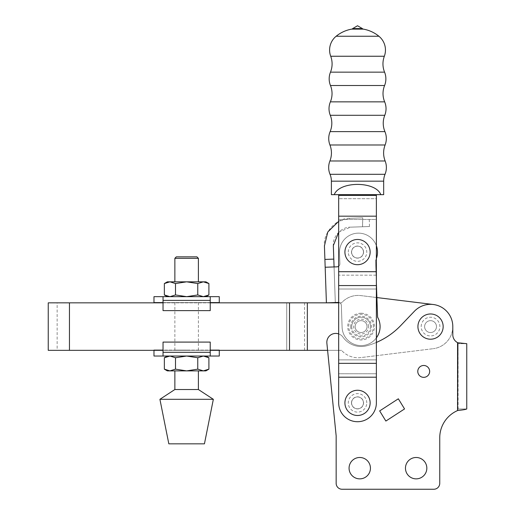 <?xml version="1.0" encoding="UTF-8"?>
<svg xmlns="http://www.w3.org/2000/svg" width="515" height="515" viewBox="0 0 515 515"><rect width="100%" height="100%" fill="white"/><g stroke="black" fill="none" stroke-linecap="round" stroke-linejoin="round"><path stroke-width="0.39" stroke-dasharray="2.58 1.93" d="M424.611 326.594A5.935 5.935 0 0 1 430.546 320.658A5.935 5.935 0 0 1 436.482 326.594A5.935 5.935 0 0 0 430.546 320.658A5.935 5.935 0 0 0 424.611 326.594A5.935 5.935 0 0 0 430.546 332.529A5.935 5.935 0 0 0 436.482 326.594A5.935 5.935 0 0 1 430.546 332.529A5.935 5.935 0 0 1 424.611 326.594A5.935 5.935 0 0 1 430.546 320.658A5.935 5.935 0 0 1 436.482 326.594A5.935 5.935 0 0 1 430.546 332.529A5.935 5.935 0 0 1 424.611 326.594A5.935 5.935 0 0 1 430.546 320.658A5.935 5.935 0 0 1 436.482 326.594A5.935 5.935 0 0 0 430.546 320.658A5.935 5.935 0 0 0 424.611 326.594A5.935 5.935 0 0 0 430.546 332.529A5.935 5.935 0 0 0 436.482 326.594A5.935 5.935 0 0 1 430.546 332.529A5.935 5.935 0 0 1 424.611 326.594A5.935 5.935 0 0 1 430.546 320.658A5.935 5.935 0 0 1 436.482 326.594A5.935 5.935 0 0 1 430.546 332.529A5.935 5.935 0 0 1 424.611 326.594M405.466 468.174A10.686 10.686 0 0 0 416.152 478.86A10.686 10.686 0 0 0 426.832 468.174A10.686 10.686 0 0 1 416.152 478.86A10.686 10.686 0 0 1 405.466 468.174A10.686 10.686 0 0 1 416.152 457.487A10.686 10.686 0 0 1 426.832 468.174A10.686 10.686 0 0 1 416.152 478.86A10.686 10.686 0 0 1 405.466 468.174A10.686 10.686 0 0 1 416.152 457.487A10.686 10.686 0 0 1 426.832 468.174A10.686 10.686 0 0 0 416.152 457.487A10.686 10.686 0 0 0 405.466 468.174M351.591 402.878A5.935 5.935 0 0 0 357.526 408.813A5.935 5.935 0 0 0 363.461 402.878A5.935 5.935 0 0 1 357.526 408.813A5.935 5.935 0 0 1 351.591 402.878A5.935 5.935 0 0 0 357.526 408.813A5.935 5.935 0 0 0 363.461 402.878A5.935 5.935 0 0 1 357.526 408.813A5.935 5.935 0 0 1 351.591 402.878A5.935 5.935 0 0 1 357.526 396.936A5.935 5.935 0 0 1 363.461 402.878A5.935 5.935 0 0 0 357.526 396.936A5.935 5.935 0 0 0 351.591 402.878A5.935 5.935 0 0 1 357.526 396.936A5.935 5.935 0 0 1 363.461 402.878A5.935 5.935 0 0 0 357.526 396.936A5.935 5.935 0 0 0 351.591 402.878A5.935 5.935 0 0 1 357.526 396.936A5.935 5.935 0 0 1 363.461 402.878A5.935 5.935 0 0 0 357.526 396.936A5.935 5.935 0 0 0 351.591 402.878A5.935 5.935 0 0 0 357.526 408.813A5.935 5.935 0 0 0 363.461 402.878A5.935 5.935 0 0 1 357.526 408.813A5.935 5.935 0 0 1 351.591 402.878M417.781 371.412A5.935 5.935 0 0 0 423.716 377.347A5.935 5.935 0 0 0 429.652 371.412A5.935 5.935 0 0 1 423.716 377.347A5.935 5.935 0 0 1 417.781 371.412A5.935 5.935 0 0 1 423.716 365.476A5.935 5.935 0 0 1 429.652 371.412A5.935 5.935 0 0 1 423.716 377.347A5.935 5.935 0 0 1 417.781 371.412A5.935 5.935 0 0 1 423.716 365.476A5.935 5.935 0 0 1 429.652 371.412A5.935 5.935 0 0 0 423.716 365.476A5.935 5.935 0 0 0 417.781 371.412M370.44 468.174A10.686 10.686 0 0 1 359.753 478.86A10.686 10.686 0 0 1 349.067 468.174A10.686 10.686 0 0 0 359.753 478.86A10.686 10.686 0 0 0 370.44 468.174A10.686 10.686 0 0 1 359.753 478.86A10.686 10.686 0 0 1 349.067 468.174A10.686 10.686 0 0 1 359.753 457.487A10.686 10.686 0 0 1 370.44 468.174A10.686 10.686 0 0 0 359.753 457.487A10.686 10.686 0 0 0 349.067 468.174A10.686 10.686 0 0 1 359.753 457.487A10.686 10.686 0 0 1 370.44 468.174M421.193 326.594A9.347 9.347 0 0 1 430.546 317.24A9.347 9.347 0 0 1 439.894 326.594A9.347 9.347 0 0 1 430.546 335.941A9.347 9.347 0 0 1 421.193 326.594M376.375 342.436A74.205 74.205 0 0 1 367.131 345.694A22.261 22.261 0 0 1 342.996 337.164A8.903 8.903 0 0 0 326.877 343.209L336.153 435.825L336.153 483.315A5.935 5.935 0 0 0 342.095 489.25L433.81 489.25A5.935 5.935 0 0 0 439.746 483.315L439.746 437.776A29.683 29.683 0 0 1 457.558 410.571A29.683 29.683 0 0 0 439.746 437.776L439.746 483.315A5.935 5.935 0 0 1 433.81 489.25L342.095 489.25A5.935 5.935 0 0 1 336.153 483.315L336.153 435.825L326.877 343.209A8.903 8.903 0 0 1 342.996 337.164A22.261 22.261 0 0 0 367.131 345.694A74.205 74.205 0 0 0 400.767 325.519L414.459 311.208A22.261 22.261 0 0 1 452.807 326.594L452.807 334.756A8.903 8.903 0 0 0 457.558 342.63A8.903 8.903 0 0 1 452.807 334.756L452.807 326.594A22.261 22.261 0 0 0 414.459 311.208L400.767 325.519A74.205 74.205 0 0 1 367.131 345.694A22.261 22.261 0 0 1 342.996 337.164A8.903 8.903 0 0 0 338.677 333.92M48.243 350.335L341.529 350.335L327.591 350.335L326.877 343.209A8.903 8.903 0 0 1 342.996 337.164A22.261 22.261 0 0 0 367.131 345.694A74.205 74.205 0 0 0 400.767 325.519L414.459 311.208A22.261 22.261 0 0 1 452.807 326.594L452.807 334.756A8.903 8.903 0 0 0 457.796 342.752L458.08 343.66L457.796 342.752L466.397 343.66L458.08 343.66L466.397 343.66M380.862 410.152L379.652 410.899M397.052 399.659L380.913 410.12M458.093 408.962L466.757 408.962L458.093 408.962L457.796 410.468L458.093 343.66L458.093 408.962L466.719 408.962L458.093 408.962M439.746 437.776A29.683 29.683 0 0 1 457.796 410.468C462.863 409.972 465.837 409.47 466.719 408.962M342.095 489.25A5.935 5.935 0 0 1 336.153 483.315M439.746 483.315A5.935 5.935 0 0 1 433.81 489.25M363.461 252.093A5.935 5.935 0 0 1 357.526 258.028A5.935 5.935 0 0 1 351.591 252.093A5.935 5.935 0 0 0 357.526 258.028A5.935 5.935 0 0 0 363.461 252.093A5.935 5.935 0 0 1 357.526 258.028A5.935 5.935 0 0 1 351.591 252.093A5.935 5.935 0 0 0 357.526 258.028A5.935 5.935 0 0 0 363.461 252.093A5.935 5.935 0 0 0 357.526 246.151A5.935 5.935 0 0 0 351.591 252.093A5.935 5.935 0 0 1 357.526 246.151A5.935 5.935 0 0 1 363.461 252.093A5.935 5.935 0 0 0 357.526 246.151A5.935 5.935 0 0 0 351.591 252.093A5.935 5.935 0 0 1 357.526 246.151A5.935 5.935 0 0 1 363.461 252.093A5.935 5.935 0 0 0 357.526 246.151A5.935 5.935 0 0 0 351.591 252.093A5.935 5.935 0 0 1 357.526 246.151A5.935 5.935 0 0 1 363.461 252.093A5.935 5.935 0 0 1 357.526 258.028A5.935 5.935 0 0 1 351.591 252.093A5.935 5.935 0 0 0 357.526 258.028A5.935 5.935 0 0 0 363.461 252.093M367.028 326.594A5.935 5.935 0 0 0 361.086 320.658A5.935 5.935 0 0 0 355.15 326.594A5.935 5.935 0 0 1 361.086 320.658A5.935 5.935 0 0 1 367.028 326.594A5.935 5.935 0 0 1 361.086 332.529A5.935 5.935 0 0 1 355.15 326.594A5.935 5.935 0 0 0 361.086 332.529A5.935 5.935 0 0 0 367.028 326.594A5.935 5.935 0 0 0 361.086 320.658A5.935 5.935 0 0 0 355.15 326.594A5.935 5.935 0 0 1 361.086 320.658A5.935 5.935 0 0 1 367.028 326.594A5.935 5.935 0 0 1 361.086 332.529A5.935 5.935 0 0 1 355.15 326.594A5.935 5.935 0 0 0 361.086 332.529A5.935 5.935 0 0 0 367.028 326.594M361.086 313.236A13.358 13.358 0 0 0 347.734 326.594A13.358 13.358 0 0 0 361.086 339.952A13.358 13.358 0 0 0 374.444 326.594A13.358 13.358 0 0 0 361.086 313.236M338.677 232.233L350.515 227.167L362.547 226.748C371.527 226.439 371.515 226.439 362.496 226.755L362.74 217.832L362.547 226.748C371.527 226.439 371.515 226.439 362.496 226.755L350.515 227.167C341.683 226.677 332.233 236.803 333.334 245.584L335.304 302.537L334.074 266.944L325.171 267.246L326.407 302.846L338.271 302.434A2.968 2.968 0 0 1 341.342 305.298A2.968 2.968 0 0 0 338.271 302.434A2.968 2.968 0 0 1 341.342 305.298L342.095 327.044A18.997 18.997 0 0 0 361.749 345.578A18.997 18.997 0 0 0 380.076 325.937A18.997 18.997 0 0 1 361.749 345.578A18.997 18.997 0 0 1 342.102 327.25A18.997 18.997 0 0 0 361.749 345.578A18.997 18.997 0 0 0 377.585 317.176A18.997 18.997 0 0 1 380.076 325.937A18.997 18.997 0 0 0 377.585 317.176L376.89 297.567L360.835 295.591A22.261 22.261 0 0 0 341.529 302.846L48.243 302.846M338.677 302.447A2.968 2.968 0 0 1 341.342 305.298L342.095 327.044A18.997 18.997 0 0 0 376.375 337.872M350.702 326.594A10.39 10.39 0 0 0 361.086 336.984A10.39 10.39 0 0 0 371.476 326.594A10.39 10.39 0 0 0 361.086 316.204A10.39 10.39 0 0 0 350.702 326.594M351.739 326.594A9.347 9.347 0 0 0 361.086 335.941A9.347 9.347 0 0 0 370.44 326.594A9.347 9.347 0 0 0 361.086 317.24A9.347 9.347 0 0 0 351.739 326.594A9.347 9.347 0 0 0 361.086 335.941A9.347 9.347 0 0 0 370.44 326.594A9.347 9.347 0 0 0 361.086 317.24A9.347 9.347 0 0 0 351.739 326.594A9.347 9.347 0 0 1 361.086 317.24A9.347 9.347 0 0 1 370.44 326.594M368.508 326.594A7.422 7.422 0 0 0 361.086 319.171A7.422 7.422 0 0 0 353.67 326.594A7.422 7.422 0 0 0 361.086 334.01A7.422 7.422 0 0 0 368.508 326.594M373.407 326.594A12.315 12.315 0 0 0 361.086 314.272A12.315 12.315 0 0 0 348.771 326.594A12.315 12.315 0 0 0 361.086 338.909A12.315 12.315 0 0 0 373.407 326.594M376.375 258.588A18.997 18.997 0 0 1 375.57 260.481L377.585 317.176L375.57 260.481A18.997 18.997 0 0 0 362.47 233.559A18.997 18.997 0 0 0 339.527 252.794A18.997 18.997 0 0 1 362.47 233.559A18.997 18.997 0 0 1 375.57 260.481A18.997 18.997 0 0 0 362.47 233.559A18.997 18.997 0 0 0 339.527 252.794L339.906 263.77A2.968 2.968 0 0 1 337.042 266.841L325.171 267.246L324.431 245.893C322.783 232.722 336.958 217.53 350.206 218.27L362.785 217.832L350.206 218.27L338.677 221.334M376.375 245.681A18.997 18.997 0 0 0 339.527 252.794L339.906 263.77A2.968 2.968 0 0 1 337.042 266.841A2.968 2.968 0 0 0 339.906 263.77L339.527 252.794L339.906 263.77A2.968 2.968 0 0 1 338.677 266.274M334.074 266.944L325.171 267.246M342.095 327.044L341.342 305.298L342.095 327.044A18.997 18.997 0 0 0 342.102 327.25A18.997 18.997 0 0 1 342.095 327.044M338.271 302.434L335.304 302.537L338.271 302.434M333.804 259.116L324.901 259.425M174.862 258.324L198.397 258.324M197.766 294.947L197.766 283.553L186.63 281.834L198.397 281.834L186.63 281.834L175.493 283.553L175.493 294.947L169.924 296.672L205.923 296.672L203.341 296.672L197.766 294.947L186.63 296.672L175.493 294.947M196.917 256.837L176.342 256.837M186.63 302.608L174.862 302.608L186.63 302.608M186.63 350.103L174.862 350.103L186.63 350.103M167.336 370.877L205.923 370.877M174.862 389.52L198.397 389.52M159.914 399.312L213.345 399.312M168.823 443.833L204.442 443.833M203.341 370.877L197.766 369.152L186.63 370.877L175.493 369.152L169.924 370.877M197.766 369.152L197.766 357.758L203.341 356.039L208.91 357.758M197.766 357.758L186.63 356.039L175.493 357.758L175.493 369.152M169.924 356.039L205.923 356.039L167.336 356.039L169.924 356.039L175.493 357.758M153.979 356.039L219.281 356.039M153.979 350.335L163.171 350.103L163.171 356.039L163.036 350.103L210.229 350.103L210.094 356.039L210.094 350.103L219.281 350.335M163.036 350.103L163.036 342.089L163.036 350.103L210.229 350.103L210.229 342.089L163.036 342.089L163.036 356.039M169.924 296.672L186.63 296.672M197.766 283.553L203.341 281.834L208.91 283.553M164.349 283.553L169.924 281.834L175.493 283.553M167.336 281.834L205.923 281.834M219.281 296.672L210.094 296.672L210.229 302.608L163.036 302.608L163.171 296.672L163.171 302.608L153.979 302.608M219.281 302.608L210.094 302.608L210.229 296.672L153.979 296.672M163.036 296.672L163.036 302.608L210.229 302.608L210.229 296.672L210.229 310.622L163.036 310.622L163.036 296.672L163.036 300.393L210.229 300.393L210.229 296.672M163.036 302.608L163.036 300.393M210.229 300.393L210.229 302.608M210.229 310.622L163.036 310.622L210.229 310.622M210.229 342.089L163.036 342.089L210.229 342.089L210.229 350.103L210.229 342.089M210.229 356.039L210.229 350.103M351.481 402.878A6.045 6.045 0 0 1 357.526 396.833A6.045 6.045 0 0 1 363.571 402.878A6.045 6.045 0 0 1 357.526 408.916A6.045 6.045 0 0 1 351.481 402.878M366.77 402.878A9.244 9.244 0 0 0 357.526 393.634A9.244 9.244 0 0 0 348.282 402.878A9.244 9.244 0 0 0 357.526 412.116A9.244 9.244 0 0 0 366.77 402.878M363.365 29.13L351.687 29.13M362.399 28.595L352.659 28.595M378.911 36.243L336.147 36.243M363.571 252.093A6.045 6.045 0 0 0 357.526 246.048A6.045 6.045 0 0 0 351.481 252.093A6.045 6.045 0 0 0 357.526 258.131A6.045 6.045 0 0 0 363.571 252.093M348.282 252.093A9.244 9.244 0 0 1 357.526 242.848A9.244 9.244 0 0 1 366.77 252.093A9.244 9.244 0 0 1 357.526 261.33A9.244 9.244 0 0 1 348.282 252.093M376.375 377.199L376.375 194.664L338.677 194.664L338.677 219.467L376.375 219.467L376.375 198.693L338.677 198.693L376.375 198.693L376.375 194.664L338.677 194.664L376.375 194.664L376.375 402.878A18.849 18.849 0 0 1 357.526 421.721A18.849 18.849 0 0 1 338.677 402.878A18.849 18.849 0 0 0 357.526 421.721A18.849 18.849 0 0 0 376.375 402.878L376.375 377.199L338.677 377.199L338.677 194.664L338.677 377.199M338.677 402.878A18.849 18.849 0 0 0 357.526 421.721A18.849 18.849 0 0 0 376.375 402.878L376.375 373.755L338.677 373.755L338.677 402.878M376.375 275.158L338.677 275.158L338.677 373.755L376.375 373.755L376.375 359.895L338.677 359.895L376.375 359.895L376.375 289.018L338.677 289.018L376.375 289.018L376.375 275.158L338.677 275.158L338.677 219.467L376.375 219.467L376.375 275.158M334.241 194.664C339.366 180.99 375.693 180.99 380.81 194.664L331.39 194.664M383.669 194.664L380.81 194.664M376.375 194.664L338.677 194.664M376.375 195.397L338.677 195.397M376.375 216.178L338.677 216.178M376.375 271.708L338.677 271.708M376.375 285.574L338.677 285.574M376.375 363.339L338.677 363.339M57.146 302.846L69.461 302.846L57.146 302.846L57.146 350.335L69.461 350.335L57.146 350.335M433.263 304.5A22.261 22.261 0 0 1 452.807 326.594A22.261 22.261 0 0 0 433.263 304.5L360.835 295.591A22.261 22.261 0 0 0 341.529 302.846L338.677 302.846M163.036 302.846L210.229 302.846M286.733 302.846L69.461 302.846L304.545 302.846L286.733 302.846L286.733 350.335L304.545 350.335L69.461 350.335L286.733 350.335L286.733 302.846M210.229 350.335L163.036 350.335M452.807 326.594A22.261 22.261 0 0 1 433.263 348.687A22.261 22.261 0 0 0 452.807 326.594M360.835 357.59A22.261 22.261 0 0 1 341.529 350.335A22.261 22.261 0 0 0 360.835 357.59L433.263 348.687L360.835 357.59M289.514 350.335L289.514 302.846M307.326 350.335L307.326 302.846M304.545 350.335L304.545 302.846M457.558 410.571L457.558 342.63M457.796 410.468L457.796 342.752L457.796 410.468M210.229 352.318L163.036 352.318M384.338 56.244L330.714 56.244M384.583 85.522L330.469 85.522M384.769 115.296L330.289 115.296M385.111 144.985L329.941 144.985M383.669 181.171L331.39 181.171M385.027 174.302L330.025 174.302M385.143 160.983L329.909 160.983M384.924 131.621L330.128 131.621M384.666 101.854L330.385 101.854M384.57 72.158L330.482 72.158M69.461 350.335L69.461 302.846M369.5 226.51L369.191 217.607M198.397 302.608L198.397 350.103M174.862 302.608L174.862 350.103"/><path stroke-width="0.77" d="M405.466 468.174A10.686 10.686 0 0 0 416.152 478.86A10.686 10.686 0 0 0 426.832 468.174A10.686 10.686 0 0 0 416.152 457.487A10.686 10.686 0 0 0 405.466 468.174M417.781 371.412A5.935 5.935 0 0 0 423.716 377.347A5.935 5.935 0 0 0 429.652 371.412A5.935 5.935 0 0 0 423.716 365.476A5.935 5.935 0 0 0 417.781 371.412M349.067 468.174A10.686 10.686 0 0 0 359.753 478.86A10.686 10.686 0 0 0 370.44 468.174A10.686 10.686 0 0 0 359.753 457.487A10.686 10.686 0 0 0 349.067 468.174M430.546 313.976A12.618 12.618 0 0 0 417.929 326.594A12.618 12.618 0 0 0 430.546 339.205A12.618 12.618 0 0 0 443.158 326.594A12.618 12.618 0 0 0 430.546 313.976M380.862 410.152L379.652 410.899L385.87 421.051L404.552 408.942L398.333 398.797L397.052 399.659M338.677 333.92A8.903 8.903 0 0 0 326.877 343.209L336.153 435.825L336.153 483.315A5.935 5.935 0 0 0 342.095 489.25L433.81 489.25A5.935 5.935 0 0 0 439.746 483.315L439.746 437.776A29.683 29.683 0 0 1 457.558 410.571L457.558 342.63A8.903 8.903 0 0 1 452.807 334.756L452.807 326.594A22.261 22.261 0 0 0 414.459 311.208L400.767 325.519A74.205 74.205 0 0 1 376.375 342.436M457.558 342.63A8.903 8.903 0 0 0 457.796 342.752L466.397 343.66M466.719 408.962L466.719 408.962C465.85 409.47 462.876 409.972 457.796 410.468L457.558 410.571A29.683 29.683 0 0 1 457.796 410.468L457.558 410.571M439.746 437.776L439.746 483.315M433.81 489.25L342.095 489.25M336.153 483.315L336.153 435.825L327.591 350.335L210.229 350.335M380.913 410.12L398.333 398.797M404.552 408.942L385.87 421.051M466.757 408.962L466.757 343.66L466.757 408.962M376.375 337.872A18.997 18.997 0 0 0 377.585 317.176L376.375 283.057L376.89 297.567L433.263 304.5M376.375 258.588A18.997 18.997 0 0 0 376.375 245.681M338.677 266.274A2.968 2.968 0 0 1 337.042 266.841L325.171 267.246L326.407 302.846L338.271 302.434A2.968 2.968 0 0 1 338.677 302.447M338.677 232.233L333.334 245.584L333.804 259.116L324.901 259.425L325.171 267.246M334.074 266.944L333.804 259.116M324.901 259.425L324.431 245.893L327.778 231.995L338.677 221.334M174.862 258.324L176.342 256.837L196.917 256.837L198.397 258.324L174.862 258.324L174.862 281.834M205.923 296.672L208.91 294.947L203.341 296.672L208.91 294.947L208.91 283.553L203.341 281.834L197.766 283.553L197.766 294.947L203.341 296.672L186.63 296.672L197.766 294.947M198.397 389.52L174.862 389.52L159.914 399.312L213.345 399.312L198.397 389.52L198.397 370.877M213.345 399.312L204.442 443.833L168.823 443.833L159.914 399.312M205.923 356.039L208.91 357.758L208.91 369.152L205.923 370.877L203.341 370.877L208.91 369.152L203.341 370.877L167.336 370.877L164.349 369.152L169.924 370.877L164.349 369.152L164.349 357.758L169.924 356.039L164.349 357.758L167.336 356.039M169.924 370.877L175.493 369.152L186.63 370.877L197.766 369.152L203.341 370.877M208.91 357.758L203.341 356.039L197.766 357.758L197.766 369.152M175.493 369.152L175.493 357.758L169.924 356.039M197.766 357.758L186.63 356.039L175.493 357.758M219.281 350.335L219.281 356.039L153.979 356.039L153.979 350.335M169.924 296.672L164.349 294.947L169.924 296.672L175.493 294.947L186.63 296.672M167.336 296.672L164.349 294.947L164.349 283.553L169.924 281.834L167.336 281.834L164.349 283.553M175.493 294.947L175.493 283.553L169.924 281.834L186.63 281.834L175.493 283.553M197.766 283.553L186.63 281.834L205.923 281.834L208.91 283.553M163.036 296.672L210.229 296.672L210.229 300.393L163.036 300.393L163.036 296.672L153.979 296.672L153.979 302.608L163.036 302.608M210.229 296.672L219.281 296.672L219.281 302.608L210.229 302.608M210.229 300.393L210.229 310.622L163.036 310.622L163.036 300.393M163.036 350.103L153.979 350.103M219.281 350.103L210.229 350.103M210.229 352.318L210.229 342.089L163.036 342.089L163.036 352.318L210.229 352.318L210.229 356.039M163.036 356.039L163.036 352.318M334.241 194.664L331.39 194.664L331.39 181.171A17.993 17.993 0 0 0 330.025 174.302A17.806 17.806 0 0 1 329.909 160.983A21.965 21.965 0 0 0 329.941 144.985L385.111 144.985A21.965 21.965 0 0 0 385.143 160.983A17.806 17.806 0 0 1 385.027 174.302A17.993 17.993 0 0 0 383.669 181.171L383.669 194.664L380.81 194.664C375.693 180.99 339.366 180.99 334.241 194.664L380.81 194.664M329.941 144.985A17.806 17.806 0 0 1 330.128 131.621A21.521 21.521 0 0 0 330.289 115.296L384.769 115.296A21.521 21.521 0 0 0 384.924 131.621A17.806 17.806 0 0 1 385.111 144.985M330.289 115.296A17.806 17.806 0 0 1 330.385 101.854A21.521 21.521 0 0 0 330.469 85.522L384.583 85.522A21.521 21.521 0 0 0 384.666 101.854A17.806 17.806 0 0 1 384.769 115.296M330.469 85.522A17.806 17.806 0 0 1 330.482 72.158A21.965 21.965 0 0 0 330.714 56.244L384.338 56.244A21.965 21.965 0 0 0 384.57 72.158A17.806 17.806 0 0 1 384.583 85.522M357.526 390.261A12.618 12.618 0 0 0 344.915 402.878A12.618 12.618 0 0 0 357.526 415.489A12.618 12.618 0 0 0 370.143 402.878A12.618 12.618 0 0 0 357.526 390.261M357.526 239.475A12.618 12.618 0 0 0 344.915 252.093A12.618 12.618 0 0 0 357.526 264.704A12.618 12.618 0 0 0 370.143 252.093A12.618 12.618 0 0 0 357.526 239.475M352.659 28.595A1.487 1.487 0 0 1 351.687 29.13L363.365 29.13A1.487 1.487 0 0 1 362.399 28.595L357.526 25.75L352.659 28.595L362.399 28.595M384.338 56.244A17.806 17.806 0 0 0 378.911 36.243A33.81 33.81 0 0 0 363.365 29.13M330.714 56.244A17.806 17.806 0 0 1 336.147 36.243L378.911 36.243M336.147 36.243A33.81 33.81 0 0 1 351.687 29.13M376.375 377.199L338.677 377.199L338.677 402.878A18.849 18.849 0 0 0 357.526 421.721A18.849 18.849 0 0 0 376.375 402.878L376.375 194.664M338.677 377.199L338.677 194.664M376.375 195.397L338.677 195.397M376.375 271.708L338.677 271.708M376.375 216.178L338.677 216.178M376.375 285.574L338.677 285.574M376.375 363.339L338.677 363.339M163.036 350.335L48.243 350.335L48.243 302.846L163.036 302.846M210.229 302.846L338.677 302.846M289.514 350.335L289.514 302.846M307.326 350.335L307.326 302.846M331.39 181.171L383.669 181.171M330.025 174.302L385.027 174.302M329.909 160.983L385.143 160.983M330.128 131.621L384.924 131.621M330.385 101.854L384.666 101.854M330.482 72.158L384.57 72.158M69.461 350.335L69.461 302.846M198.397 258.324L198.397 281.834M174.862 370.877L174.862 389.52"/></g></svg>
